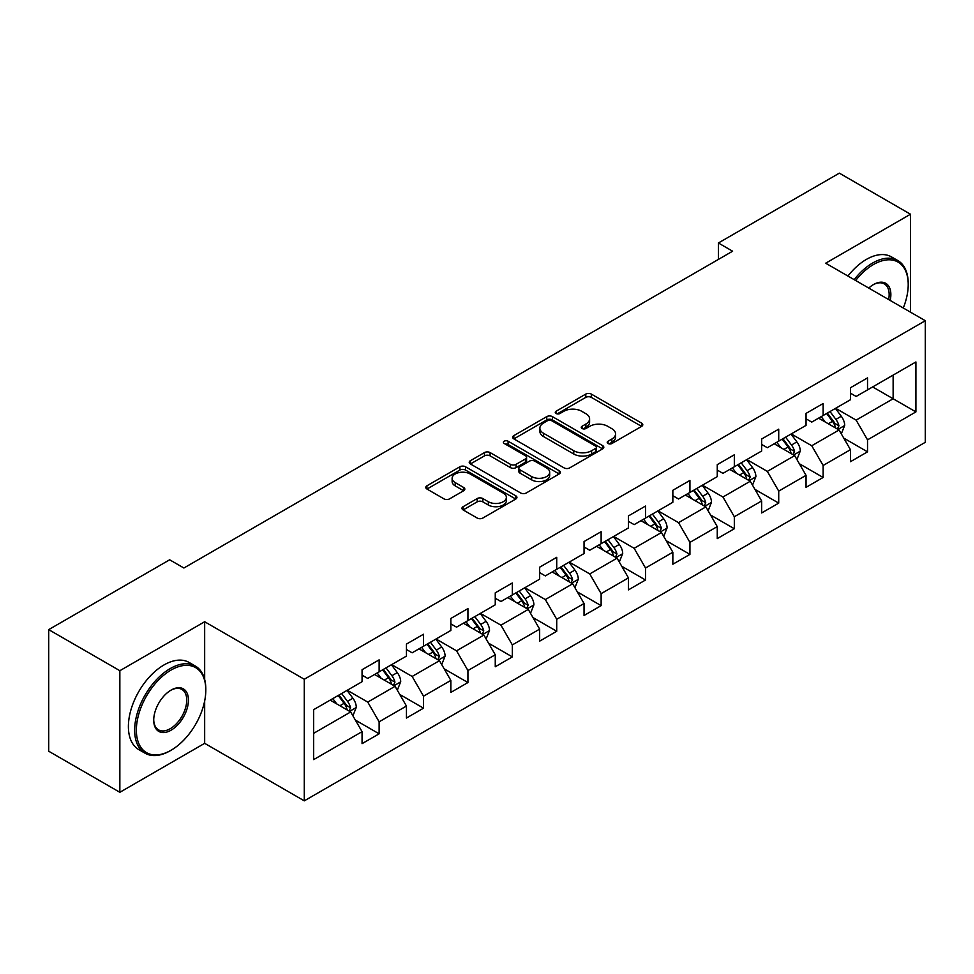 <?xml version="1.0" encoding="UTF-8"?>
<svg xmlns="http://www.w3.org/2000/svg" width="974" height="974" viewBox="0 0 974 974"><rect width="100%" height="100%" fill="white"/><g stroke="black" fill="none" stroke-linecap="round" stroke-linejoin="round"><path stroke-width="1.46" d="M608.044 443.499A2.764 1.595 0 0 0 611.952 443.499L641.635 426.368A3.957 2.277 0 0 0 642.791 424.749A3.957 2.277 0 0 0 641.635 423.142L591.352 394.105A3.957 2.277 0 0 0 585.764 394.105L556.081 411.247A2.764 1.595 0 0 0 555.265 412.379A2.764 1.595 0 0 0 556.081 413.5A2.764 1.595 0 0 0 559.989 413.5L563.824 411.284A12.638 7.305 0 0 1 581.709 411.284L585.898 413.707A12.638 7.305 0 0 1 589.599 418.869A12.638 7.305 0 0 1 585.898 424.031L582.062 426.247A2.764 1.595 0 0 0 581.247 427.379A2.764 1.595 0 0 0 582.062 428.499A2.764 1.595 0 0 0 585.971 428.499L589.806 426.283A12.638 7.305 0 0 1 607.691 426.283L611.879 428.706A12.638 7.305 0 0 1 615.58 433.868A12.638 7.305 0 0 1 611.879 439.031L608.044 441.246A2.764 1.595 0 0 0 607.228 442.379A2.764 1.595 0 0 0 608.044 443.499L608.044 441.246M463.125 506.687A3.957 2.277 0 0 0 461.956 508.306A3.957 2.277 0 0 0 463.125 509.913L477.223 518.058A3.957 2.277 0 0 0 482.812 518.058L515.782 499.029A3.957 2.277 0 0 0 516.938 497.41A3.957 2.277 0 0 0 515.782 495.803L465.499 466.765A3.957 2.277 0 0 0 459.911 466.765L426.941 485.795A3.957 2.277 0 0 0 425.784 487.414A3.957 2.277 0 0 0 426.941 489.021L443.986 498.871A3.957 2.277 0 0 0 449.574 498.871L463.673 490.726A3.957 2.277 0 0 0 464.829 489.106A3.957 2.277 0 0 0 463.673 487.499L455.223 482.617A10.568 6.1 0 0 1 452.131 478.295A10.568 6.1 0 0 1 458.657 472.658A10.568 6.1 0 0 1 470.174 473.985L503.278 493.1A10.568 6.1 0 0 1 506.37 497.41A10.568 6.1 0 0 1 499.845 503.047A10.568 6.1 0 0 1 488.327 501.732L482.812 498.542A3.957 2.277 0 0 0 477.223 498.542L463.125 506.687L463.125 509.913M204.662 621.741L119.851 670.709L48.7 629.63L48.7 751.222L119.851 792.3L204.662 743.332L304.278 800.847L304.278 679.255L204.662 621.741L204.662 679.462M910.495 312.167L910.495 214.231L825.684 263.199L925.3 320.714L304.278 679.255M910.495 214.231L839.345 173.153L718.386 242.989L718.386 259.413M48.7 629.63L169.659 559.794L183.891 568.012L732.618 251.207L718.386 242.989M564.104 467.897A3.957 2.277 0 0 0 569.693 467.897L602.663 448.868A3.957 2.277 0 0 0 603.819 447.249A3.957 2.277 0 0 0 602.663 445.642L552.38 416.604A3.957 2.277 0 0 0 546.791 416.604L513.822 435.634A3.957 2.277 0 0 0 512.665 437.253A3.957 2.277 0 0 0 513.822 438.86L564.104 467.897M505.287 444.095A2.764 1.595 0 0 1 508.099 444.485L559.173 473.973L526.252 492.978A3.957 2.277 0 0 1 520.664 492.978L470.381 463.941L470.381 460.714A3.957 2.277 0 0 0 469.224 462.333A3.957 2.277 0 0 0 470.381 463.941M470.381 460.714L484.492 452.569A3.957 2.277 0 0 1 490.08 452.569L510.473 464.354A3.957 2.277 0 0 0 516.062 464.354L525.412 458.949A3.957 2.277 0 0 0 526.569 457.33A3.957 2.277 0 0 0 525.412 455.722L504.191 443.462A2.764 1.595 0 0 1 503.375 442.33A2.764 1.595 0 0 1 505.08 440.857A2.764 1.595 0 0 1 508.099 441.21L559.222 470.722A3.957 2.277 0 0 1 560.379 472.329A3.957 2.277 0 0 1 559.222 473.948L559.222 470.722M304.278 800.847L925.3 442.306L925.3 320.714M355.364 720.09L379.13 733.812L379.13 721.807L406.45 706.04L406.45 718.033L423.532 708.171L423.532 696.179L450.852 680.4L450.852 692.404L467.934 682.543L467.934 670.538L495.255 654.771L495.255 666.764L512.336 656.902L512.336 644.91L539.657 629.131L539.657 641.136L556.726 631.274L556.726 619.281L584.047 603.503L584.047 615.495L601.128 605.633L601.128 593.641L628.449 577.874L628.449 589.867L645.531 580.005L645.531 568.012L672.851 552.234L672.851 564.226L689.933 554.376L689.933 542.372L717.254 526.605L717.254 538.598L734.323 528.736L734.323 516.744L761.644 500.965L761.644 512.957L778.725 503.108L778.725 491.103L806.046 475.336L806.046 487.329L823.127 477.467L823.127 465.475L850.448 449.696L850.448 461.7L867.53 451.839L867.53 439.846L915.913 411.905L915.913 361.951L893.134 375.1L893.134 398.756L915.913 411.905M379.13 733.812L362.06 743.661L362.06 731.669L313.677 759.61L313.677 709.656L362.06 681.715L362.06 669.722L379.13 659.861L379.13 671.853L406.45 656.086L406.45 644.082L423.532 634.232L423.532 646.225L450.852 630.446L450.852 618.453L467.934 608.592L467.934 620.596L495.255 604.817L495.255 592.825L512.336 582.963L512.336 594.956L539.657 579.177L539.657 567.185L556.726 557.323L556.726 569.327L584.047 553.549L584.047 541.556L601.128 531.694L601.128 543.687L628.449 527.92L628.449 515.916L645.531 506.066L645.531 518.058L672.851 502.28L672.851 490.287L689.933 480.426L689.933 492.418L717.254 476.651L717.254 464.647L734.323 454.797L734.323 466.789L761.644 451.011L761.644 439.018L778.725 429.157L778.725 441.149L806.046 425.382L806.046 413.39L823.127 403.528L823.127 415.521L850.448 399.742L850.448 387.749L867.53 377.888L867.53 389.892L915.913 361.951M374.576 674.483L395.067 686.317L367.746 702.096L347.255 690.262M362.06 675.14L367.746 678.428L379.13 671.853M367.746 702.096L379.13 721.807M395.067 686.317L406.45 706.04M418.978 648.854L439.469 660.689L412.148 676.455L391.658 664.633M406.45 649.512L412.148 652.799L423.532 646.225M412.148 676.455L423.532 696.179M439.469 660.689L450.852 680.4M463.381 623.214L483.871 635.048L456.55 650.827L436.06 638.993M450.852 623.871L456.55 627.159L467.934 620.596M456.55 650.827L467.934 670.538M483.871 635.048L495.255 654.771M507.771 597.586L528.273 609.42L500.94 625.186L480.45 613.364M495.255 598.243L500.94 601.53L512.336 594.956M500.94 625.186L512.336 644.91M528.273 609.42L539.657 629.131M552.173 571.957L572.663 583.779L545.343 599.558L524.852 587.724M539.657 572.615L545.343 575.902L556.726 569.327M545.343 599.558L556.726 619.281M572.663 583.779L584.047 603.503M596.575 546.317L617.066 558.151L589.745 573.929L569.254 562.095M584.047 546.974L589.745 550.261L601.128 543.687M589.745 573.929L601.128 593.641M617.066 558.151L628.449 577.874M640.977 520.688L661.468 532.522L634.147 548.289L613.657 536.455M628.449 521.346L634.147 524.633L645.531 518.058M634.147 548.289L645.531 568.012M661.468 532.522L672.851 552.234M685.367 495.048L705.87 506.882L678.537 522.661L658.047 510.826M672.851 495.705L678.537 498.992L689.933 492.418M678.537 522.661L689.933 542.372M705.87 506.882L717.254 526.605M729.769 469.419L750.26 481.253L722.939 497.02L702.449 485.198M717.254 470.077L722.939 473.364L734.323 466.789M722.939 497.02L734.323 516.744M750.26 481.253L761.644 500.965M774.172 443.779L794.662 455.613L767.342 471.392L746.851 459.558M761.644 444.436L767.342 447.723L778.725 441.149M767.342 471.392L778.725 491.103M794.662 455.613L806.046 475.336M818.574 418.15L839.064 429.984L811.744 445.751L791.253 433.929M806.046 418.808L811.744 422.095L823.127 415.521M811.744 445.751L823.127 465.475M839.064 429.984L850.448 449.696M872.643 386.934L893.134 398.756L856.134 420.123L835.643 408.289M850.448 393.179L856.134 396.455L867.53 389.892M856.134 420.123L867.53 439.846M119.851 670.709L119.851 792.3M313.677 733.312L350.677 711.957L330.174 700.123M350.677 711.957L362.06 731.669M843.764 438.117L867.53 451.839M799.362 463.746L823.127 477.467M754.96 489.386L778.725 503.108M710.557 515.015L734.323 528.736M666.167 540.655L689.933 554.376M621.765 566.284L645.531 580.005M577.363 591.912L601.128 605.633M532.961 617.553L556.726 631.274M488.571 643.181L512.336 656.902M444.168 668.821L467.934 682.543M399.766 694.45L423.532 708.171M204.662 743.332L204.662 700.939M609.14 443.888L611.879 442.318A12.638 7.305 0 0 0 615.58 437.156L615.58 433.868M589.599 418.869L589.599 422.156A12.638 7.305 0 0 1 585.898 427.318L583.158 428.889M641.586 426.393L591.352 397.392A3.957 2.277 0 0 0 585.764 397.392L557.189 413.889M602.614 448.892L552.38 419.891A3.957 2.277 0 0 0 546.791 419.891L513.882 438.897M595.674 448.381A2.764 1.595 0 0 0 596.49 447.249A2.764 1.595 0 0 0 595.674 446.129L551.54 420.634A2.764 1.595 0 0 0 547.632 420.634L543.577 422.984A12.638 7.305 0 0 0 539.876 428.134A12.638 7.305 0 0 0 543.577 433.296L573.747 450.719A12.638 7.305 0 0 0 591.632 450.719L595.674 448.381L595.674 451.668A2.764 1.595 0 0 0 596.49 450.536L596.49 447.249M539.876 428.134L539.876 431.421A12.638 7.305 0 0 0 543.577 436.583L543.577 433.296M595.674 451.668L591.632 454.006A12.638 7.305 0 0 1 573.747 454.006L543.577 436.583M470.43 463.977L484.492 455.856L484.492 452.569M526.569 457.33L526.569 460.617A3.957 2.277 0 0 1 525.412 462.236L516.062 467.63A3.957 2.277 0 0 1 510.473 467.63L490.08 455.856A3.957 2.277 0 0 0 484.492 455.856M531.634 476.566A10.568 6.1 0 0 0 543.151 477.893A10.568 6.1 0 0 0 549.677 472.256A10.568 6.1 0 0 0 546.584 467.934L534.921 461.201A3.957 2.277 0 0 0 529.332 461.201L519.97 466.607A3.957 2.277 0 0 0 518.813 468.226A3.957 2.277 0 0 0 519.97 469.833L531.634 476.566L531.634 479.853A10.568 6.1 0 0 0 543.151 481.18A10.568 6.1 0 0 0 549.677 475.543L549.677 472.256M518.813 468.226L518.813 471.501A3.957 2.277 0 0 0 519.97 473.121L519.97 469.833M531.634 479.853L519.97 473.121M506.37 497.41L506.37 500.697A10.568 6.1 0 0 1 499.845 506.334A10.568 6.1 0 0 1 488.327 505.019L482.812 501.829A3.957 2.277 0 0 0 477.223 501.829L463.174 509.938M452.131 478.295L452.131 481.582A10.568 6.1 0 0 0 455.223 485.904L455.223 482.617M463.624 490.75L455.223 485.904M515.733 499.053L465.499 470.052A3.957 2.277 0 0 0 459.911 470.052L426.989 489.058M841.317 433.88L844.702 425.346A10.665 6.161 -120 0 0 841.293 416.263L835.424 408.423M825.173 421.961L821.192 416.641M837.409 429.023L838.943 425.796A10.665 6.161 -120 0 0 835.887 419.392L830.006 411.539M827.34 413.086L833.854 421.791A5.43 3.141 60 0 1 834.84 423.434L838.943 425.796M826.597 413.512L832.466 421.365A10.665 6.161 60 0 1 835.522 427.769M903.288 308.003A49.102 28.356 120 0 0 908.218 284.554A49.102 28.356 120 0 0 873.495 264.514A49.102 28.356 120 0 0 855.659 280.5M854.186 279.648A50.307 29.05 -60 0 1 872.643 263.029A50.307 29.05 -60 0 1 897.809 260.545A50.307 29.05 -60 0 1 908.218 283.568L908.218 284.554M868.759 288.06A24.557 14.172 -60 0 1 873.495 284.554L873.495 284.554A24.557 14.172 -60 0 1 890.199 300.442M847.928 276.044A50.307 29.05 -60 0 1 866.385 259.413A50.307 29.05 -60 0 1 891.539 256.929L897.809 260.545M888.653 299.554A23.339 13.478 120 0 0 884.319 283.897A23.339 13.478 120 0 0 873.069 284.81M170.231 750.735L171.083 750.236A49.102 28.356 120 0 0 205.806 690.103A49.102 28.356 120 0 0 171.083 670.051A49.102 28.356 120 0 0 136.36 730.196A49.102 28.356 120 0 0 171.083 750.236L170.231 750.735A50.307 29.05 -60 0 1 145.077 753.219A50.307 29.05 -60 0 1 137.358 712.907A50.307 29.05 -60 0 1 170.231 668.566A50.307 29.05 -60 0 1 195.384 666.082A50.307 29.05 -60 0 1 205.806 689.117L205.806 690.103M171.083 730.196A24.557 14.172 -60 0 1 153.722 720.163A24.557 14.172 -60 0 1 171.083 690.103A24.557 14.172 -60 0 1 171.083 690.091L171.083 690.091A24.557 14.172 -60 0 1 188.445 700.123A24.557 14.172 -60 0 1 171.083 730.196M153.722 719.664A23.339 13.478 120 0 0 158.555 729.867A23.339 13.478 120 0 0 170.231 728.71A23.339 13.478 120 0 0 185.474 708.147A23.339 13.478 120 0 0 181.907 689.434A23.339 13.478 120 0 0 170.645 690.359M145.077 753.219L138.807 749.603A50.307 29.05 -60 0 1 131.1 709.291A50.307 29.05 -60 0 1 163.973 664.962A50.307 29.05 -60 0 1 189.126 662.466L195.384 666.082M796.915 459.509L800.299 450.986A10.665 6.161 -120 0 0 796.89 441.904L791.022 434.051M780.783 447.602L776.789 442.269M793.019 454.663L794.541 451.437A10.665 6.161 -120 0 0 791.485 445.021L785.616 437.18M782.938 438.726L789.451 447.419A5.43 3.141 60 0 1 790.45 449.075L794.541 451.437M782.195 439.152L788.076 446.993A10.665 6.161 60 0 1 791.119 453.409M752.512 485.149L755.897 476.615A10.665 6.161 -120 0 0 752.5 467.532L746.62 459.691M736.381 473.23L732.387 467.91M748.616 480.292L750.138 477.065A10.665 6.161 -120 0 0 747.082 470.649L741.214 462.808M738.536 464.354L745.061 473.06A5.43 3.141 60 0 1 746.047 474.703L750.138 477.065M737.793 464.781L743.673 472.621A10.665 6.161 60 0 1 746.729 479.038M708.11 510.778L711.495 502.243A10.665 6.161 -120 0 0 708.098 493.161L702.217 485.32M691.978 498.871L687.985 493.538M704.214 505.932L705.736 502.706A10.665 6.161 -120 0 0 702.692 496.29L696.812 488.449M694.145 489.983L700.659 498.688A5.43 3.141 60 0 1 701.645 500.344L705.736 502.706M693.403 490.421L699.271 498.262A10.665 6.161 60 0 1 702.327 504.678M663.72 536.406L667.105 527.884A10.665 6.161 -120 0 0 663.696 518.801L657.827 510.96M647.576 524.499L643.595 519.179M659.812 531.561L661.346 528.334A10.665 6.161 -120 0 0 658.29 521.918L652.41 514.077M649.743 515.623L656.257 524.316A5.43 3.141 60 0 1 657.243 525.972L661.346 528.334M649.001 516.05L654.869 523.89A10.665 6.161 60 0 1 657.925 530.306M619.318 562.047L622.703 553.512A10.665 6.161 -120 0 0 619.294 544.429L613.425 536.589M603.186 550.14L599.193 544.807M615.422 557.201L616.944 553.975A10.665 6.161 -120 0 0 613.888 547.558L608.019 539.718M605.341 541.252L611.855 549.957A5.43 3.141 60 0 1 612.853 551.601L616.944 553.975M604.598 541.69L610.479 549.531A10.665 6.161 60 0 1 613.523 555.947M574.916 587.675L578.3 579.153A10.665 6.161 -120 0 0 574.904 570.07L569.023 562.229M558.784 575.768L554.79 570.435M571.02 582.829L572.542 579.603A10.665 6.161 -120 0 0 569.486 573.187L563.617 565.346M560.939 566.892L567.465 575.585A5.43 3.141 60 0 1 568.451 577.241L572.542 579.603M560.196 567.318L566.077 575.159A10.665 6.161 60 0 1 569.133 581.575M530.513 613.316L533.898 604.781A10.665 6.161 -120 0 0 530.501 595.698L524.621 587.858M514.382 601.396L510.388 596.076M526.617 608.47L528.139 605.244A10.665 6.161 -120 0 0 525.096 598.827L519.215 590.987M516.549 592.521L523.062 601.226A5.43 3.141 60 0 1 524.049 602.869L528.139 605.244M515.806 592.947L521.674 600.8A10.665 6.161 60 0 1 524.73 607.204M486.123 638.944L489.508 630.421A10.665 6.161 -120 0 0 486.099 621.339L480.231 613.498M469.979 627.037L465.998 621.704M482.215 634.098L483.749 630.872A10.665 6.161 -120 0 0 480.693 624.456L474.813 616.615M472.147 618.161L478.66 626.854A5.43 3.141 60 0 1 479.646 628.51L483.749 630.872M471.404 618.587L477.272 626.428A10.665 6.161 60 0 1 480.328 632.844M441.721 664.585L445.106 656.05A10.665 6.161 -120 0 0 441.697 646.967L435.828 639.127M425.589 652.665L421.596 647.345M437.825 659.727L439.347 656.5A10.665 6.161 -120 0 0 436.291 650.084L430.423 642.243M427.744 643.79L434.258 652.495A5.43 3.141 60 0 1 435.256 654.138L439.347 656.5M427.002 644.216L432.882 652.056A10.665 6.161 60 0 1 435.926 658.473M397.319 690.213L400.704 681.678A10.665 6.161 -120 0 0 397.307 672.596L391.426 664.755M381.187 678.306L377.194 672.973M393.423 685.367L394.945 682.141A10.665 6.161 -120 0 0 391.889 675.725L386.021 667.884M383.342 669.43L389.868 678.123A5.43 3.141 60 0 1 390.854 679.779L394.945 682.141M382.599 669.856L388.48 677.697A10.665 6.161 60 0 1 391.536 684.113M352.917 715.841L356.301 707.319A10.665 6.161 -120 0 0 352.905 698.236L347.024 690.396M336.785 703.934L332.791 698.614M349.021 710.996L350.543 707.769A10.665 6.161 -120 0 0 347.499 701.353L341.618 693.512M338.952 695.059L345.466 703.752A5.43 3.141 60 0 1 346.452 705.407L350.543 707.769M338.209 695.485L344.078 703.325A10.665 6.161 60 0 1 347.134 709.742M611.879 442.318L611.879 439.031M582.062 428.499L582.062 426.247M585.898 427.318L585.898 424.031M556.081 413.5L556.081 411.247M585.764 397.392L585.764 394.105M591.352 397.392L591.352 394.105M641.635 426.368L641.635 423.142M513.822 438.86L513.822 435.634M546.791 419.891L546.791 416.604M552.38 419.891L552.38 416.604M602.663 448.868L602.663 445.642M573.747 454.006L573.747 450.719M591.632 454.006L591.632 450.719M490.08 455.856L490.08 452.569M510.473 467.63L510.473 464.354M516.062 467.63L516.062 464.354M525.412 462.236L525.412 458.949M508.099 444.485L508.099 441.21M477.223 501.829L477.223 498.542M482.812 501.829L482.812 498.542M488.327 505.019L488.327 501.732M463.673 490.726L463.673 487.499M426.941 489.021L426.941 485.795M459.911 470.052L459.911 466.765M465.499 470.052L465.499 466.765M515.782 499.029L515.782 495.803M838.005 429.376L844.628 425.553M835.887 419.392L841.293 416.263M828.302 423.763L832.466 421.365M793.615 455.004L800.226 451.181M791.485 445.021L796.89 441.904M783.9 449.404L788.076 446.993M749.213 480.645L755.824 476.822M747.082 470.649L752.5 467.532M739.497 475.032L743.673 472.621M704.811 506.273L711.434 502.45M702.692 496.29L708.098 493.161M695.107 500.673L699.271 498.262M660.409 531.914L667.032 528.091M658.29 521.918L663.696 518.801M650.705 526.301L654.869 523.89M616.018 557.542L622.63 553.719M613.888 547.558L619.294 544.429M606.303 551.929L610.479 549.531M571.616 583.17L578.227 579.36M569.486 573.187L574.904 570.07M561.901 577.57L566.077 575.159M527.214 608.811L533.837 604.988M525.096 598.827L530.501 595.698M517.498 603.198L521.674 600.8M482.812 634.439L489.435 630.628M480.693 624.456L486.099 621.339M473.108 628.839L477.272 626.428M438.422 660.08L445.033 656.257M436.291 650.084L441.697 646.967M428.706 654.467L432.882 652.056M394.02 685.708L400.631 681.885M391.889 675.725L397.307 672.596M384.304 680.108L388.48 677.697M349.617 711.349L356.241 707.526M347.499 701.353L352.905 698.236M339.902 705.736L344.078 703.325"/></g></svg>
